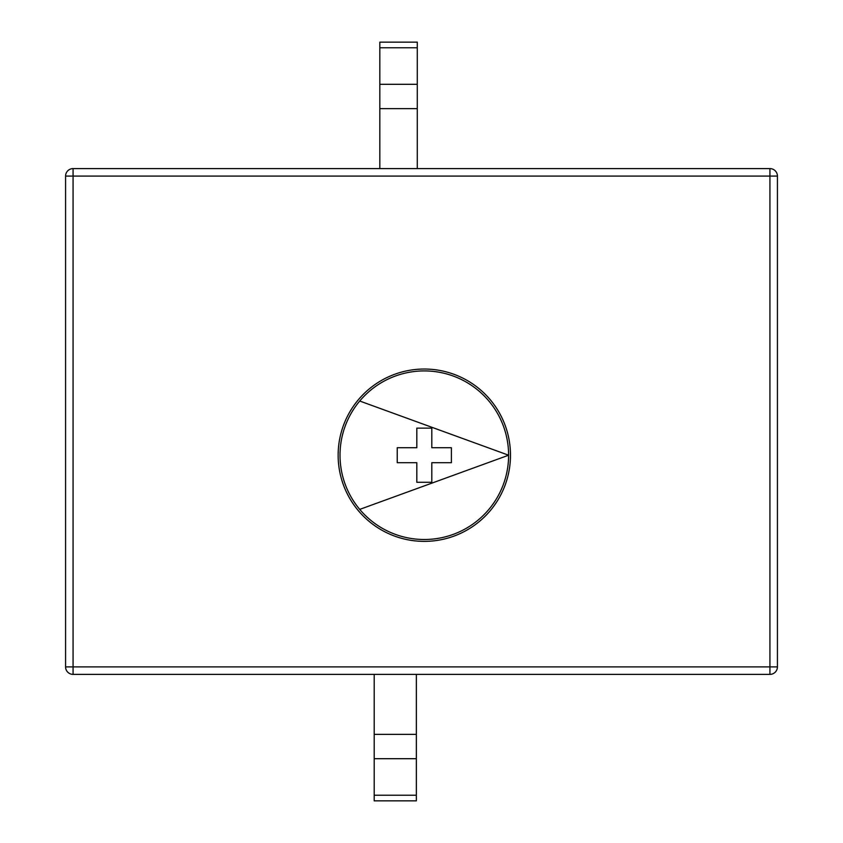 <?xml version="1.0" encoding="UTF-8"?>
<svg xmlns="http://www.w3.org/2000/svg" width="843" height="843" viewBox="0 0 843 843"><rect width="100%" height="100%" fill="white"/><g stroke="black" fill="none" stroke-linecap="round" stroke-linejoin="round"><path stroke-width="1.26" d="M73.067 168.6L769.933 168.6A7.492 7.492 0 0 1 777.425 176.092L777.425 666.887A7.492 7.492 0 0 1 769.933 674.379L73.067 674.379A7.492 7.492 0 0 1 65.575 666.887L65.575 176.092A7.492 7.492 0 0 1 73.067 168.6L73.067 666.887L769.933 666.887L769.933 168.6A7.492 7.492 0 0 1 777.425 176.092L65.575 176.092A7.492 7.492 0 0 1 73.067 168.6M338.138 455.209A86.176 86.176 0 0 0 424.314 541.375A86.176 86.176 0 0 0 510.479 455.209A86.176 86.176 0 0 0 424.314 369.034A86.176 86.176 0 0 0 338.138 455.209M359.729 401.026A84.3 84.3 0 0 1 508.603 455.209L359.729 509.393A84.3 84.3 0 0 1 359.729 401.026L508.603 455.209A84.3 84.3 0 0 1 359.729 509.393M416.821 462.702L397.232 462.702L397.232 447.717L416.821 447.717L416.821 428.128L431.806 428.128L431.806 447.717L451.395 447.717L451.395 462.702L431.806 462.702L431.806 482.291L416.821 482.291L416.821 462.702M379.824 168.6L379.824 108.652L417.285 108.652L417.285 168.6M417.285 108.652L417.285 42.15L379.824 42.15L379.824 108.652M417.285 84.3L379.824 84.3M416.347 674.379L416.347 734.348L374.197 734.348L374.197 674.379M374.197 734.348L374.197 800.85L416.347 800.85L416.347 734.348M374.197 758.7L416.347 758.7M777.425 666.887A7.492 7.492 0 0 1 769.933 674.379L769.933 666.887L777.425 666.887M73.067 674.379A7.492 7.492 0 0 1 65.575 666.887L73.067 666.887L73.067 674.379M417.285 47.766L379.824 47.766M374.197 795.234L416.347 795.234"/></g></svg>
